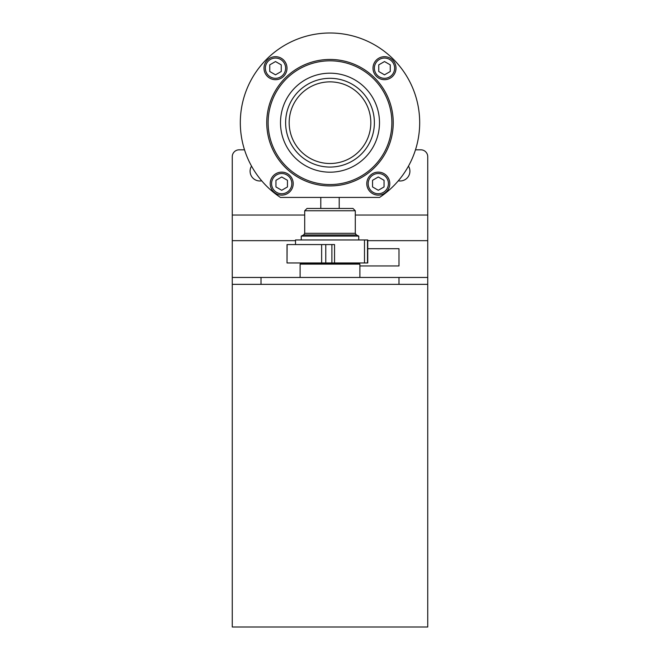 <?xml version="1.0" encoding="UTF-8"?>
<svg xmlns="http://www.w3.org/2000/svg" width="660" height="660" viewBox="0 0 660 660"><rect width="100%" height="100%" fill="white"/><g stroke="black" fill="none" stroke-linecap="round" stroke-linejoin="round"><path stroke-width="0.99" d="M379.574 197.422L280.426 197.422A89.686 89.686 0 0 1 262.507 63.624A89.686 89.686 0 0 1 397.493 63.624A89.686 89.686 0 0 1 379.574 197.422M366.795 183.629A11.5 11.5 0 0 0 384.046 193.586A11.5 11.5 0 0 0 384.046 173.671A11.5 11.5 0 0 0 366.795 183.629A11.5 11.5 0 0 0 384.046 193.586A11.5 11.5 0 0 0 384.046 173.671A11.5 11.5 0 0 0 366.795 183.629M266.755 122.686A63.244 63.244 0 0 0 361.622 177.457A63.244 63.244 0 0 0 361.622 67.922A63.244 63.244 0 0 0 266.755 122.686A63.244 63.244 0 0 0 361.622 177.457A63.244 63.244 0 0 0 361.622 67.922A63.244 63.244 0 0 0 266.755 122.686M285.615 122.686A44.385 44.385 0 0 0 352.192 161.123A44.385 44.385 0 0 0 352.192 84.249A44.385 44.385 0 0 0 285.615 122.686M289.179 122.686A40.821 40.821 0 0 0 350.411 158.037A40.821 40.821 0 0 0 350.411 87.334A40.821 40.821 0 0 0 289.179 122.686M384.046 186.945L384.046 180.312L378.296 176.987L372.545 180.312L372.545 186.945L378.296 190.27L384.046 186.945M287.455 186.945L287.455 180.312L281.704 176.987L275.954 180.312L275.954 186.945L281.704 190.27L287.455 186.945M390.25 71.503L390.25 64.862L384.499 61.545L378.749 64.862L378.749 71.503L384.499 74.819L390.25 71.503M281.251 71.503L281.251 64.862L275.5 61.545L269.75 64.862L269.75 71.503L275.5 74.819L281.251 71.503M264 68.186A11.5 11.5 0 0 0 281.251 78.144A11.5 11.5 0 0 0 281.251 58.228A11.5 11.5 0 0 0 264 68.186M270.212 183.629A11.5 11.5 0 0 0 287.455 193.586A11.5 11.5 0 0 0 287.455 173.671A11.5 11.5 0 0 0 270.212 183.629M373.007 68.186A11.5 11.5 0 0 0 390.25 78.144A11.5 11.5 0 0 0 390.25 58.228A11.5 11.5 0 0 0 373.007 68.186M408.474 166.106A9.776 9.776 0 0 1 398.302 180.807M232.262 277.456L398.986 277.456L398.986 284.353L232.262 284.353L232.262 156.725A6.897 6.897 0 0 1 239.167 149.82L244.513 149.82M232.262 215.036L304.705 215.036M355.295 215.036L427.738 215.036L427.738 156.725A6.897 6.897 0 0 0 420.832 149.82L415.486 149.82M261.698 180.807A9.776 9.776 0 0 1 251.526 166.106M367.76 240.661L427.738 240.661L427.738 215.036M232.262 240.661L295.507 240.661M398.986 277.456L427.738 277.456L427.738 240.661M359.898 265.955L398.986 265.955L398.986 248.704L367.76 248.704M427.738 277.456L427.738 627L232.262 627L232.262 284.353M261.013 277.456L261.013 284.353L427.738 284.353M355.295 210.763L304.705 210.763L307.007 208.461L352.993 208.461L355.295 210.763L355.295 233.302L356.359 234.968L358.743 236.082L358.743 239.968M304.705 210.763L304.705 233.302L303.641 234.968L301.257 236.082L358.743 236.082M358.743 262.969L359.205 263.653M359.898 264.115L300.102 264.115L300.564 263.653L359.436 263.653L359.898 264.115L359.898 277.456M295.507 244.571L295.507 239.968L367.76 239.968L367.76 262.969L364.493 262.969L364.493 239.968M287.116 244.571L287.026 262.969L287.026 244.571L334.546 244.571L334.546 262.969L364.493 262.969M334.546 262.969L287.116 262.969M339.199 208.461L339.199 197.422M320.801 208.461L320.801 197.422M368.173 183.629A10.114 10.114 0 0 0 383.353 192.39A10.114 10.114 0 0 0 383.353 174.867A10.114 10.114 0 0 0 368.173 183.629M268.125 122.686A61.875 61.875 0 0 0 360.938 176.269A61.875 61.875 0 0 0 360.938 69.102A61.875 61.875 0 0 0 268.125 122.686M280.5 122.686A49.5 49.5 0 0 0 354.75 165.553A49.5 49.5 0 0 0 354.75 79.819A49.5 49.5 0 0 0 280.5 122.686M265.378 68.186A10.114 10.114 0 0 0 280.558 76.948A10.114 10.114 0 0 0 280.558 59.425A10.114 10.114 0 0 0 265.378 68.186M271.59 183.629A10.114 10.114 0 0 0 286.77 192.39A10.114 10.114 0 0 0 286.77 174.867A10.114 10.114 0 0 0 271.59 183.629M374.385 68.186A10.114 10.114 0 0 0 389.565 76.948A10.114 10.114 0 0 0 389.565 59.425A10.114 10.114 0 0 0 374.385 68.186M304.705 233.302L355.295 233.302M303.641 234.968L356.359 234.968M301.257 262.969L358.743 263.191M367.496 239.968L367.496 262.969M331.897 244.571L331.897 262.969M325.776 244.571L325.776 262.969M321.643 244.571L321.643 262.969M301.257 236.082L301.257 239.968M301.257 263.191L300.795 263.653M300.102 264.115L300.102 277.456"/></g></svg>
